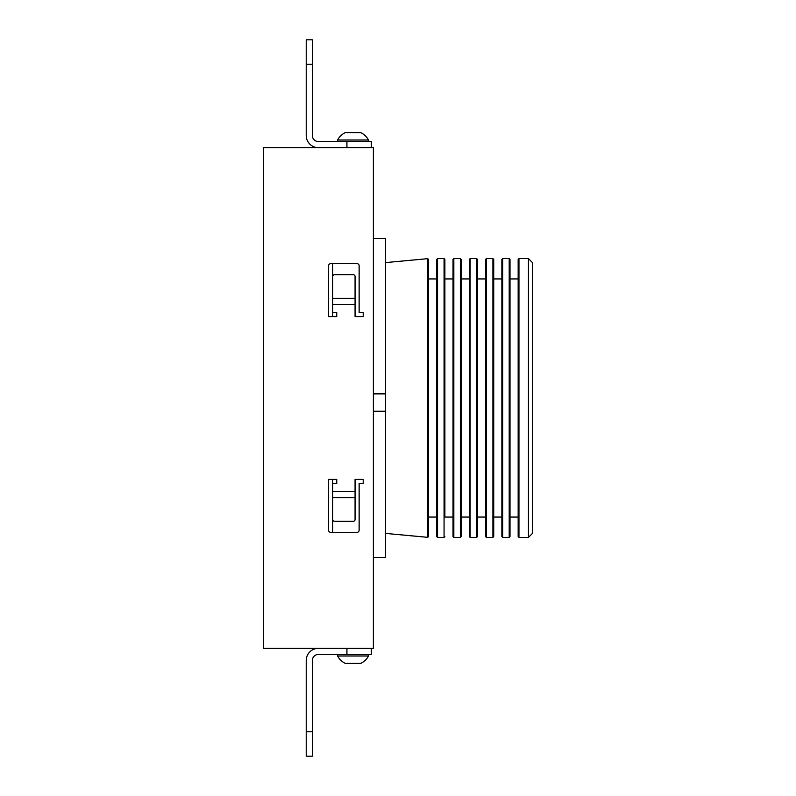 <?xml version="1.0" encoding="UTF-8"?>
<svg xmlns="http://www.w3.org/2000/svg" width="796" height="796" viewBox="0 0 796 796"><rect width="100%" height="100%" fill="white"/><g stroke="black" fill="none" stroke-linecap="round" stroke-linejoin="round"><path stroke-width="1.19" d="M332.678 532.325L332.678 491.62L355.066 491.62L355.066 479.411L363.205 479.411L363.205 483.48L359.135 483.48L359.135 530.285A2.04 2.04 0 0 1 357.096 532.325L330.639 532.325A2.04 2.04 0 0 1 328.609 530.285L328.609 479.411L336.748 479.411L336.748 483.48L332.678 483.48L332.678 479.411M332.678 316.589L332.678 312.52L336.748 312.52L336.748 316.589L328.609 316.589L328.609 265.715A2.04 2.04 0 0 1 330.639 263.675L357.096 263.675A2.04 2.04 0 0 1 359.135 265.715L359.135 312.52L363.205 312.52L363.205 316.589L355.066 316.589L355.066 304.38L332.678 304.38L332.678 312.52M332.678 304.38L332.678 263.675M346.927 147.668L346.927 141.559L318.43 141.559A6.109 6.109 0 0 1 312.321 135.459L312.321 64.227L306.221 64.227L306.221 39.8L312.321 39.8L312.321 64.227M346.927 141.559L371.344 141.559L371.344 147.668M318.43 147.668A12.209 12.209 0 0 1 306.221 135.459L306.221 64.227M371.344 648.332L371.344 654.441L318.43 654.441A6.109 6.109 0 0 0 312.321 660.541L312.321 756.2L306.221 756.2L306.221 731.773L312.321 731.773M318.43 648.332A12.209 12.209 0 0 0 306.221 660.541L306.221 731.773M337.564 141.559L337.564 140.016L368.498 140.016A17.602 17.602 0 0 0 360.767 132.604L345.295 132.604A17.602 17.602 0 0 0 337.564 140.016M368.498 141.559L368.498 140.016M337.564 654.441L337.564 655.984A17.602 17.602 0 0 0 345.295 663.396L360.767 663.396A17.602 17.602 0 0 0 368.498 655.984L337.564 655.984M368.498 654.441L368.498 655.984M528.454 258.591L532.524 262.66L532.524 533.34L528.454 537.409L528.454 258.591L518.962 258.591L518.962 537.409L518.156 536.603L518.156 259.397L518.962 258.591M453.024 278.938L444.884 278.938L444.884 517.062L453.024 517.062M469.312 278.938L461.163 278.938L461.163 445.491M485.59 278.938L477.451 278.938L477.451 445.491M510.007 259.397L510.007 536.603L509.201 537.409L509.201 258.591L510.007 259.397M501.868 453.292L501.868 259.397L502.684 258.591L502.684 537.409L501.868 536.603L501.868 453.292M493.729 259.397L493.729 536.603L492.913 537.409L492.913 258.591L493.729 259.397M485.59 453.292L485.59 259.397L486.406 258.591L486.406 537.409L485.59 536.603L485.59 453.292M476.635 258.591L470.118 258.591L470.118 537.409L476.635 537.409L476.635 258.591L477.451 259.397L477.451 536.603L477.451 517.062L485.59 517.062M470.118 537.409L469.312 536.603L469.312 259.397L470.118 258.591M460.357 258.591L453.839 258.591L453.839 537.409L460.357 537.409L460.357 258.591L461.163 259.397L461.163 536.603L461.163 517.062L469.312 517.062M453.839 537.409L453.024 536.603L453.024 259.397L453.839 258.591M444.069 258.591L437.561 258.591L437.561 537.409L444.069 537.409L444.069 258.591L444.884 259.397L444.884 517.062M437.561 537.409L436.745 536.603L436.745 259.397L437.561 258.591M428.606 259.476L428.606 536.524L427.711 537.33L427.711 258.67L428.606 259.476M373.384 411.661L385.592 411.661L385.592 557.558L373.384 557.558M373.384 393.771L385.592 393.771L385.592 411.224L373.384 411.224M373.384 238.442L385.592 238.442L385.592 393.771M373.384 393.901L385.592 393.901M373.384 648.332L373.384 147.668L263.476 147.668L263.476 648.332L373.384 648.332M332.678 483.48L332.678 491.62M355.066 491.62L355.066 519.569A2.04 1.761 180 0 1 353.026 521.33L334.708 521.33A2.04 1.761 180 0 1 332.678 519.569L332.678 497.729L355.066 497.729M355.066 298.271L332.678 298.271L332.678 276.431A2.04 1.761 0 0 1 334.708 274.67L353.026 274.67A2.04 1.761 0 0 1 355.066 276.431L355.066 304.38M346.927 654.441L346.927 648.332M428.606 278.938L436.745 278.938M510.007 278.938L518.156 278.938M502.684 258.591L509.201 258.591M493.729 278.938L501.868 278.938M486.406 258.591L492.913 258.591M385.592 262.59L427.711 258.67M385.592 533.41L427.711 537.33M444.069 537.409L444.884 536.603M460.357 537.409L461.163 536.603M476.635 537.409L477.451 536.603M486.406 537.409L492.913 537.409M493.729 517.062L501.868 517.062M502.684 537.409L509.201 537.409M510.007 517.062L518.156 517.062M428.606 517.062L436.745 517.062M518.962 537.409L528.454 537.409"/></g></svg>
